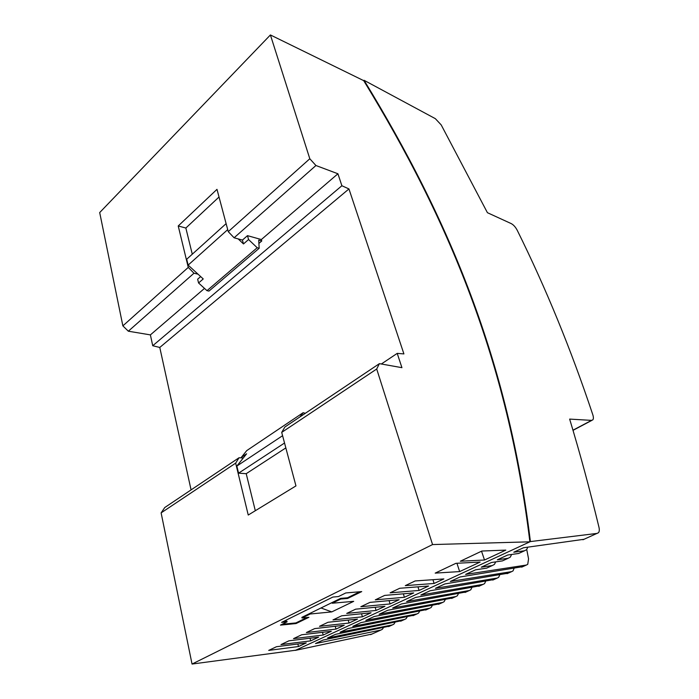 <?xml version="1.0" encoding="UTF-8"?>
<svg xmlns="http://www.w3.org/2000/svg" width="699" height="699" viewBox="0 0 699 699"><rect width="100%" height="100%" fill="white"/><g stroke="black" fill="none" stroke-linecap="round" stroke-linejoin="round"><path stroke-width="1.05" d="M293.528 638.633L301.662 634.779L331.291 631.276L323.2 635.041L293.528 638.633M323.2 635.041L322.484 632.315M315.939 165.514L309.806 158.752L270.408 34.95L99.695 212.566L122.867 325.865L128.328 331.204L150.39 334.891L152.732 345.734L341.881 185.742L337.932 173.771L315.939 165.514L234.104 237.782L242.431 240.072L247.498 235.65L261.365 239.547L337.932 173.771M192.277 254.2L185.855 228.031L178.228 225.96L216.987 189.342L228.25 231.657L309.806 158.752M228.25 231.657L234.104 237.782M178.228 225.96L188.267 267.402L193.972 273.222L128.328 331.204M188.267 267.402L122.867 325.865M584.041 539.287L523.429 547.771L513.765 552.219L524.495 550.795L526.627 549.65L527.797 547.186M597.261 533.381L530.41 541.576C508.234 360.099 448.889 218.953 364.074 80.306L435.346 118.664L441.209 124.929L487.421 212.697L511.222 223.601C513.52 224.825 515.521 227.061 517.243 230.312C545.858 288.04 571.048 349.526 592.813 414.76C593.573 417.172 593.582 418.867 592.831 419.863L591.529 420.379L569.65 419.094C579.96 453.153 589.72 489.151 598.938 527.107C599.541 529.711 599.393 531.572 598.51 532.708L582.957 539.768M371.885 634.072L295.336 650.385L530.41 541.576M389.85 626.042L323.156 640.031L315.511 643.552L380.815 630.079L382.336 629.31L383.436 627.667M401.951 620.642L335.511 634.342L327.613 637.977L392.419 624.897L393.921 624.128L395.049 622.337M414.289 615.129L348.128 628.523L340.063 632.237L404.599 619.454L406.084 618.694L407.22 616.833M426.879 609.502L361.034 622.582L352.785 626.383L417.023 613.905L418.5 613.145L419.636 611.214M439.732 603.761L374.218 616.501L365.795 620.389L429.71 608.235L431.178 607.483L432.305 605.483M452.856 597.89L387.709 610.288L379.085 614.264L442.659 602.451L444.11 601.699L445.237 599.628M466.259 591.904L401.506 603.936L392.689 607.999L455.879 596.544L457.321 595.801L458.43 593.643M479.942 585.788L415.625 597.427L406.608 601.586L469.387 590.506L470.803 589.773L471.904 587.527M493.931 579.55L430.077 590.769L420.842 595.024L483.175 584.347L484.582 583.621L485.665 581.28M508.217 573.163L444.87 583.953L435.416 588.313L497.269 578.056L498.658 577.33L499.715 574.893M522.817 566.636L460.021 576.981L450.339 581.437L511.668 571.616L513.031 570.9L514.071 568.357M488.575 567.247L486.653 568.13L475.538 569.825L465.621 574.395L526.391 565.045L527.736 564.329L528.558 558.833L526.74 549.528M504.346 560.021L502.45 560.886L491.441 562.503L481.279 567.186L492.236 565.57L494.438 564.399L495.713 561.874M520.51 552.621L518.641 553.477L507.745 554.997L497.321 559.794L508.164 558.274L510.34 557.112L511.598 554.456M152.732 345.734L159.774 347.455L348.95 188.931L341.881 185.742M281.706 432.401L376.7 369.011L379.391 363.655L284.886 427.002L281.706 432.401L295.957 485.901L248.241 515.041L235.668 463.131L239.041 457.74L243.269 458.002L236.847 466.058L238.569 473.171L246.214 473.686L255.31 510.724M239.041 457.74L164.754 507.535L161.12 512.883L192.042 664.05L295.694 650.219M364.074 80.306L363.698 80.647C448.487 219.259 507.78 360.378 529.877 541.821L432.559 544.565L192.042 664.05M280.981 644.592L288.932 640.817L318.622 637.165L310.706 640.852L280.981 644.592M335.974 629.1L306.363 632.551L314.69 628.602L344.249 625.247L335.974 629.1L335.214 626.269M328.032 622.276L357.504 619.087L349.037 623.027L319.504 626.313L328.032 622.276M375.293 599.856L384.677 595.408L413.694 592.953L404.398 597.278L375.293 599.856M399.732 588.27L428.601 586.024L419.077 590.454L390.112 592.831L399.732 588.27M371.064 612.778L362.397 616.806L332.96 619.934L341.68 615.802L371.064 612.778M390.068 603.945L360.841 606.715L369.998 602.372L399.146 599.716L390.068 603.945L389.107 600.633M460.335 561.227L481.899 551.03L505.814 550.113L484.512 560.021L460.335 561.227M359.854 591.756L347.455 597.794L340.631 598.37L340.806 599.026L332.208 603.228L353.711 601.332L331.78 611.896L320.998 607.981M332.208 603.228L332.034 602.573L310.024 613.355L310.19 614.002L331.78 611.896M310.19 614.002L302.038 617.986L301.872 617.348L310.024 613.355M340.806 599.026L347.639 598.449L361.724 591.59L345.795 592.953L338.456 596.562L332.855 597.06L281.61 622.381L287.079 621.857L280.456 625.116L296.061 623.552L308.914 617.296L302.038 617.986M405.298 585.631L415.162 580.948L443.865 578.929L434.105 583.464L405.298 585.631M346.73 613.407L355.669 609.17L384.948 606.33L376.079 610.454L346.73 613.407M306.232 642.931L298.482 646.531L268.713 650.402L276.489 646.715L306.232 642.931M435.189 573.119L455.905 563.324L480.134 562.057L459.654 571.581L435.189 573.119M379.391 363.655L401.934 367.674L397.215 353.379L381.339 364.004M397.215 353.379L403.908 353.912L348.95 188.931M159.774 347.455L191.072 489.894M193.972 273.222L198.027 274.165L203.234 278.936L198.577 282.981L206.983 290.662L257.197 247.734L248.564 239.53L243.488 243.942L238.167 238.901M243.488 243.942L242.431 240.072M270.408 34.95L363.698 80.647M459.654 571.581L456.936 563.272M432.559 544.565L376.7 369.011M235.668 463.131L161.12 512.883M204.51 288.399L150.39 334.891M198.577 282.981L197.651 279.207L200.665 276.586M198.027 274.165L188.136 265.104L186.712 259.233L226.118 223.636M188.136 265.104L227.717 229.63M261.365 239.547L261.767 240.989L258.717 240.133L259.172 248.276L208.966 291.09L206.983 290.662M259.172 248.276L257.197 247.734M247.498 235.65L248.564 239.53M261.767 240.989L258.901 243.444M219.023 197.004L185.855 228.031M299.923 416.927L303.121 412.707L246.73 450.619L241.356 457.329L246.616 453.808L243.269 458.002M282.588 435.695L236.847 466.058M303.121 412.707L305.332 413.301M241.496 457.889L241.356 457.329M284.537 443.017L238.569 473.171M285.839 447.902L246.214 473.686M310.706 640.852L310.033 638.222M349.037 623.027L348.233 620.092M404.398 597.278L403.367 593.827M419.077 590.454L417.967 586.854M362.397 616.806L361.549 613.757M484.512 560.021L481.532 551.205M340.631 598.37L332.034 602.573M287.079 621.857L286.922 621.21L283.287 621.56M307.062 617.479L295.895 622.923L282.134 624.286M296.061 623.552L295.895 622.923M347.639 598.449L347.455 597.794M434.105 583.464L432.926 579.698M376.079 610.454L375.171 607.274M298.482 646.531L297.844 643.997M524.495 550.795L518.641 553.477M370.619 634.64L380.815 630.079M392.419 624.897L388.592 626.61M404.599 619.454L400.693 621.201M417.023 613.905L413.048 615.679M429.71 608.235L425.647 610.052M442.659 602.451L438.518 604.303M455.879 596.544L451.65 598.431M469.387 590.506L465.062 592.446M483.175 584.347L478.763 586.321M497.269 578.056L492.751 580.074M511.668 571.616L507.055 573.678M526.391 565.045L521.672 567.151M492.236 565.57L486.653 568.13M508.164 558.274L502.45 560.886M572.962 430.2L591.529 420.379M573.005 430.348L591.87 420.37"/></g></svg>
